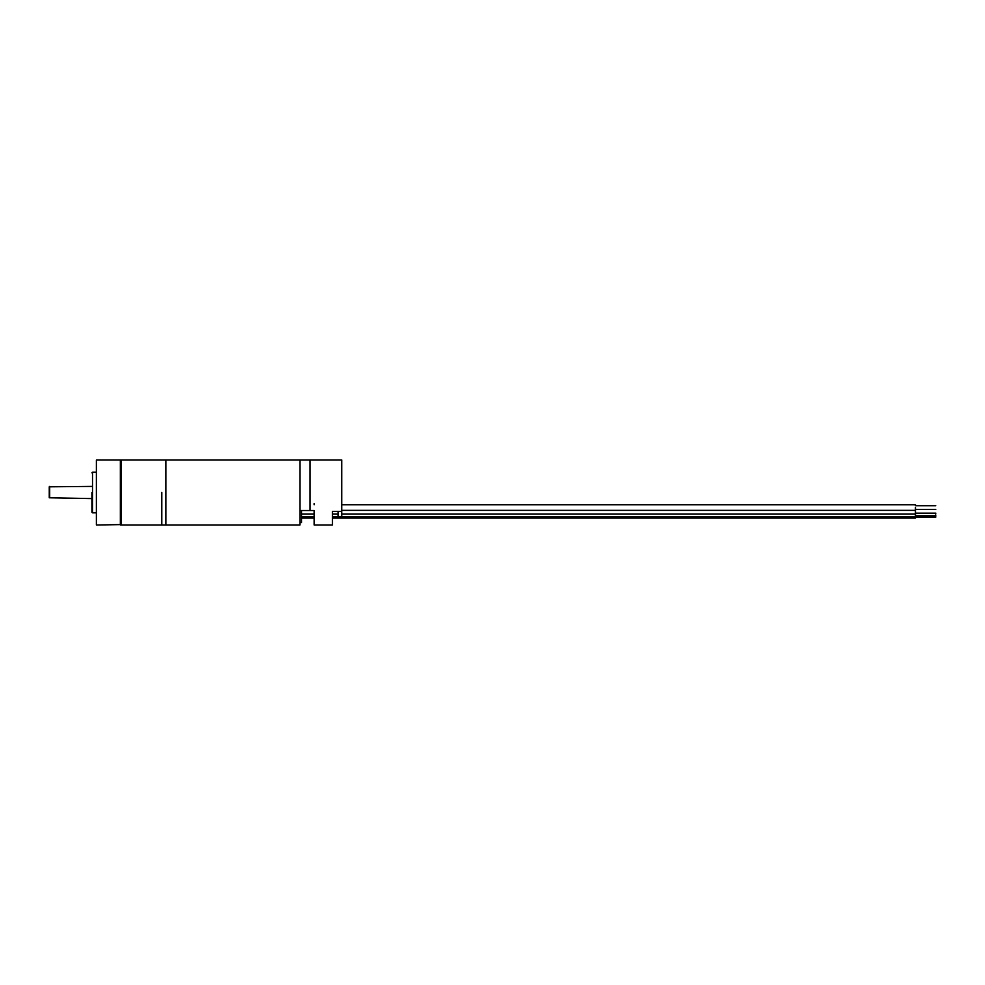 <?xml version="1.0" encoding="UTF-8"?>
<svg xmlns="http://www.w3.org/2000/svg" width="985" height="985" viewBox="0 0 985 985"><rect width="100%" height="100%" fill="white"/><g stroke="black" fill="none" stroke-linecap="round" stroke-linejoin="round"><path stroke-width="1.48" d="M161.786 492.34L161.786 525.005L161.786 492.34M332.425 511.449L332.425 525.005L332.425 511.449L341.77 511.449L341.77 459.995L310.078 459.995L310.078 510.513L299.92 510.513L299.92 492.5L299.92 525.005L165.849 525.005L165.849 459.995L165.849 525.005L121.167 525.005L121.167 459.995L299.92 459.995L299.92 492.5L299.92 459.995L310.078 459.995L310.078 510.513L314.141 510.513L314.141 525.005L314.141 518.085L301.545 518.085L314.141 518.085M299.92 522.567L301.545 522.567L301.545 510.513M915.434 518.085L332.425 518.085L915.434 518.085L915.434 514.108L341.77 514.108M935.75 513.936L935.75 513.308M915.434 507.558C915.434 503.938 915.434 503.938 915.434 507.558L915.434 512.779M935.75 516.3L935.75 515.278L935.75 516.3M332.425 525.005L314.141 525.005M314.141 504.751L314.141 503.47M338.114 511.449L341.77 511.449M338.114 511.597L338.114 516.472L341.77 516.472L341.77 511.597M120.355 525.005L120.355 459.995L96.382 459.995L96.382 525.005L120.761 524.599L120.761 460.401L121.167 525.005M96.382 459.995L96.382 525.005M91.913 492.5L91.913 512.2L91.913 492.5M95.976 472.184L92.516 472.184L92.516 512.816L95.976 512.816M91.913 486.405L49.25 486.812L49.25 497.782L91.913 498.595M49.656 486.405L49.656 497.782M915.434 505.736L935.75 505.736M915.434 509.479L935.75 509.479M341.77 504.751L915.434 504.751M341.77 510.365L915.434 510.365M301.545 514.108L314.141 514.108M332.425 514.108L338.114 514.108M301.545 516.731L314.141 516.731M332.425 516.731L915.434 516.731M915.434 517.113L935.75 517.113L915.434 517.113M915.434 515.758L935.75 515.758M915.434 513.136L935.75 513.136M915.434 509.393L935.75 509.393M121.167 459.995L120.355 459.995M92.516 512.816L91.913 512.2M92.516 472.184L91.913 472.8"/></g></svg>
